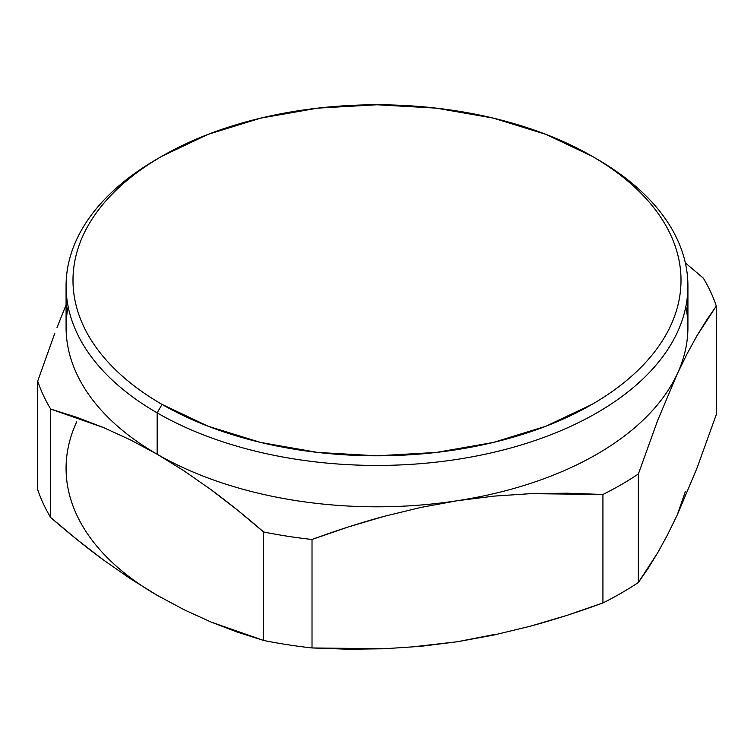 <?xml version="1.0" encoding="UTF-8"?>
<svg xmlns="http://www.w3.org/2000/svg" width="754" height="754" viewBox="0 0 754 754"><rect width="100%" height="100%" fill="white"/><g stroke="black" fill="none" stroke-linecap="round" stroke-linejoin="round"><path stroke-width="1.13" d="M594.388 157.595A310.921 179.509 180 0 1 596.857 159L591.965 156.182A304.013 175.522 180 0 1 591.975 156.182A304.013 175.522 180 0 1 591.965 404.398A304.013 175.522 180 0 1 162.035 404.398L157.143 412.862A310.921 179.509 0 0 0 596.848 412.862A310.921 179.509 0 0 0 596.857 159L596.857 159A310.921 179.509 180 0 1 687.921 285.926A310.921 179.509 180 0 1 495.981 451.778A310.921 179.509 180 0 1 157.143 412.862L157.143 454.228A310.921 179.509 0 0 0 457.471 500.694A310.921 179.509 0 0 0 677.328 373.758A310.921 179.509 0 0 0 687.921 327.302L687.921 285.926M417.584 646.31L457.471 641.729L495.981 634.18M685.848 306.614A310.921 179.509 180 0 1 677.328 373.758L687.167 353.654L696.969 335.737L706.677 319.96L716.3 306.067L716.3 414.54L696.932 468.253L677.328 514.793L685.263 491.768M76.672 421.882A310.921 179.509 0 0 0 157.143 595.274L130.329 578.695L103.637 560.099L77.078 539.619L50.669 517.508A345.464 199.452 180 0 1 37.7 489.572A345.464 199.452 0 0 0 50.669 517.508L50.669 409.045L77.078 417.424L103.637 427.622L130.329 439.836L157.143 454.228A310.921 179.509 180 0 1 68.152 306.614M37.7 381.1A345.464 199.452 0 0 0 50.669 409.045A345.464 199.452 180 0 1 37.7 381.1L37.7 489.572L37.7 381.1L54.825 333.23M66.079 304.936L57.031 327.472L66.079 304.936M703.331 278.132L685.348 262.892L703.331 278.132A345.464 199.452 180 0 1 716.3 306.067A345.464 199.452 0 0 0 703.331 278.132M677.328 514.793L667.488 534.906L657.676 552.823L638.355 582.493L638.355 474.021A345.464 199.452 180 0 1 602.927 494.473L602.927 602.946A345.464 199.452 0 0 0 638.355 582.493L638.355 474.021L657.714 420.308L677.328 373.758L687.167 353.654L696.969 335.737L716.3 306.067L716.3 414.54L696.932 468.253L677.328 514.793L667.488 534.906L657.676 552.823L647.969 568.601L638.355 582.493A345.464 199.452 180 0 1 602.927 602.946L566.895 615.377L530.656 626.122L494.19 634.962L457.471 641.729L420.76 646.319L384.154 648.77L347.924 649.232L312.015 647.95L312.015 539.478A345.464 199.452 180 0 1 263.627 531.994L263.627 640.457A345.464 199.452 0 0 0 312.015 647.95A345.464 199.452 180 0 1 263.627 640.457L237.51 632.182L211.007 622.031L184.08 609.722L157.143 595.274L130.329 578.695L103.637 560.099C86.653 547.621 69 533.417 50.669 517.508L50.669 409.045L103.637 427.622L130.329 439.836L157.143 454.228L184.08 470.882L211.007 489.666L237.51 510.119L263.627 531.994A345.464 199.452 0 0 0 312.015 539.478L348.046 527.046L384.286 516.301L420.751 507.461L457.471 500.694L494.19 496.104L530.788 493.653L567.027 493.191L602.927 494.473A345.464 199.452 0 0 0 638.355 474.021L657.714 420.308L677.328 373.758A310.921 179.509 180 0 1 457.471 500.694A310.921 179.509 180 0 1 157.143 454.228L184.08 470.882L211.007 489.666C227.878 502.079 245.418 516.188 263.627 531.994L263.627 640.457L211.007 622.031L184.08 609.722L157.143 595.274M457.471 641.729L420.76 646.319L384.154 648.77L312.015 647.95L312.015 539.478C337.029 530.288 361.119 522.569 384.286 516.301L420.751 507.461L457.471 500.694L494.19 496.104L530.788 493.653L602.927 494.473L602.927 602.946C577.913 612.135 553.822 619.854 530.656 626.122L494.19 634.962L457.471 641.729M66.079 285.926L66.079 327.302A310.921 179.509 0 0 0 157.143 454.228L157.143 412.862A310.921 179.509 180 0 1 66.079 285.926A310.921 179.509 180 0 1 159.612 157.595M591.965 156.182L545.896 134.353L493.342 118.133L436.312 108.142L377 104.768L317.688 108.142L260.658 118.133L208.104 134.353L162.035 156.182C147.916 164.325 135.315 173.194 124.222 182.779C113.138 192.355 103.769 202.477 96.135 213.118C88.491 223.768 82.723 234.739 78.831 246.049C74.938 257.35 72.987 268.763 72.987 280.29C72.987 291.817 74.938 303.231 78.831 314.531C82.723 325.832 88.491 336.812 96.135 347.453C103.769 358.103 113.138 368.216 124.222 377.801C135.315 387.386 147.916 396.246 162.035 404.398L208.104 426.227L260.658 442.447L317.688 452.438L377 455.812L436.312 452.438L493.342 442.447L545.896 426.227L591.965 404.398C606.084 396.246 618.685 387.386 629.779 377.801C640.862 368.216 650.231 358.103 657.865 347.453C665.509 336.812 671.277 325.832 675.169 314.531C679.062 303.231 681.013 291.817 681.013 280.29C681.013 268.763 679.062 257.35 675.169 246.049C671.277 234.739 665.509 223.768 657.865 213.118C650.231 202.477 640.862 192.355 629.779 182.779C618.685 173.194 606.084 164.325 591.965 156.182L596.857 159L591.975 156.182A304.013 175.522 180 0 0 162.025 156.182A304.013 175.522 180 0 0 162.035 404.398L157.143 412.862A310.921 179.509 0 0 1 157.143 159L162.025 156.182"/></g></svg>
